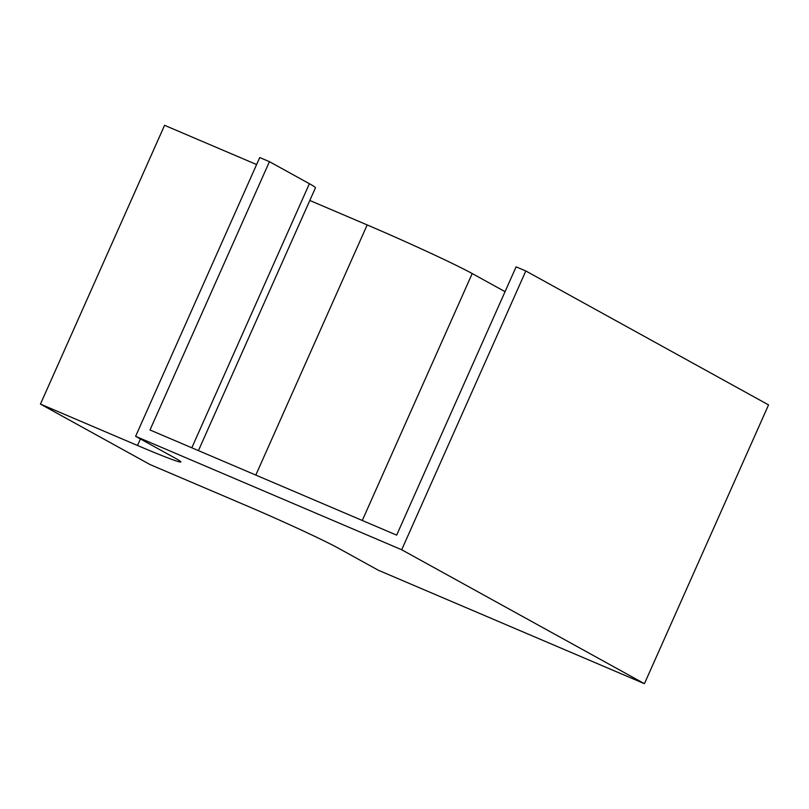 <?xml version="1.0" encoding="UTF-8"?>
<svg xmlns="http://www.w3.org/2000/svg" width="809" height="809" viewBox="0 0 809 809"><rect width="100%" height="100%" fill="white"/><g stroke="black" fill="none" stroke-linecap="round" stroke-linejoin="round"><path stroke-width="1.21" d="M309.807 200.47L367.175 224.932A88.07 3.246 24 0 1 472.213 273.553L505.059 291.675M644.429 683.686L401.699 549.756L135.609 436.314L175.563 458.359A76.582 2.821 24 0 1 180.822 461.929A76.582 2.821 24 0 1 137.5 445.476L40.45 404.096L149.999 464.538L247.048 505.918A76.582 2.821 24 0 1 338.384 548.199L378.339 570.244L644.429 683.686L768.55 404.904L525.82 270.975L516.112 266.839L396.663 535.133L149.989 429.963L269.437 161.669L309.392 183.714A88.07 3.246 24 0 1 315.439 187.819L198.438 450.623M256.605 164.551L164.571 125.314L40.45 404.096M269.437 161.669L259.729 157.533L135.609 436.314M401.699 549.756L525.82 270.975M137.5 445.476L140.402 438.963M191.814 447.802L309.392 183.714M255.806 475.075L367.175 224.932M362.28 520.47L472.213 273.553"/></g></svg>
